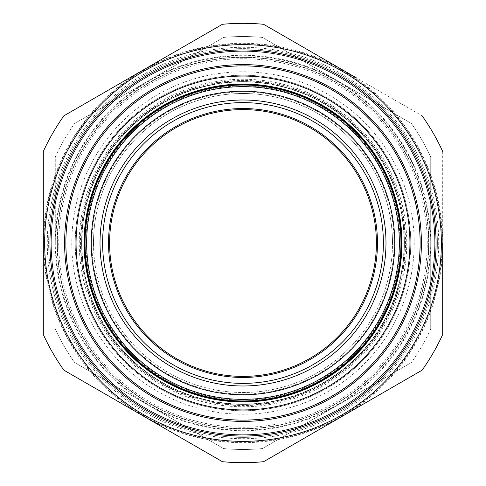 <?xml version="1.0" encoding="UTF-8"?>
<svg xmlns="http://www.w3.org/2000/svg" width="486" height="486" viewBox="0 0 486 486"><rect width="100%" height="100%" fill="white"/><g stroke="black" fill="none" stroke-linecap="round" stroke-linejoin="round"><path stroke-width="0.36" stroke-dasharray="2.43 1.82" d="M404.358 243A161.358 161.358 0 0 1 243 404.358A161.358 161.358 0 0 1 81.642 243A161.358 161.358 0 0 1 243 81.642A161.358 161.358 0 0 1 404.358 243A161.358 161.358 0 0 1 243 404.358A161.358 161.358 0 0 1 81.642 243A161.358 161.358 0 0 1 243 81.642A161.358 161.358 0 0 1 404.358 243M410.749 243A167.749 167.749 0 0 1 243 410.749A167.749 167.749 0 0 1 75.251 243A167.749 167.749 0 0 0 243 410.749A167.749 167.749 0 0 0 410.749 243A167.749 167.749 0 0 1 243 410.749A167.749 167.749 0 0 1 75.251 243A167.749 167.749 0 0 1 243 75.251A167.749 167.749 0 0 1 410.749 243A167.749 167.749 0 0 0 243 75.251A167.749 167.749 0 0 0 75.251 243A167.749 167.749 0 0 1 243 75.251A167.749 167.749 0 0 1 410.749 243M55.817 243A187.183 187.183 0 0 0 243 430.183A187.183 187.183 0 0 0 430.183 243A187.183 187.183 0 0 1 243 430.183A187.183 187.183 0 0 1 55.817 243A187.183 187.183 0 0 1 243 55.817A187.183 187.183 0 0 1 430.183 243A187.183 187.183 0 0 0 243 55.817A187.183 187.183 0 0 0 55.817 243M430.718 329.022L430.718 156.978A206.489 206.489 0 0 0 411.356 123.444A206.489 206.489 0 0 1 430.718 156.978L430.718 329.022A206.489 206.489 0 0 1 411.356 362.556A206.489 206.489 0 0 0 430.718 329.022M262.361 448.578L411.356 362.556L262.361 448.578A206.489 206.489 0 0 1 223.639 448.578A206.489 206.489 0 0 0 262.361 448.578M74.644 362.556L223.639 448.578L74.644 362.556A206.489 206.489 0 0 1 55.283 329.022A206.489 206.489 0 0 0 74.644 362.556M55.283 243L55.283 156.978A206.489 206.489 0 0 1 74.644 123.444A206.489 206.489 0 0 0 55.283 156.978L55.283 243M406.752 243A163.752 163.752 0 0 1 243 406.752A163.752 163.752 0 0 1 79.248 243A163.752 163.752 0 0 1 243 79.248A163.752 163.752 0 0 1 406.752 243M394.103 243A151.103 151.103 0 0 0 243 91.897A151.103 151.103 0 0 0 91.897 243A151.103 151.103 0 0 0 243 394.103A151.103 151.103 0 0 0 394.103 243M93.494 243A149.506 149.506 0 0 1 243 93.494A149.506 149.506 0 0 1 392.506 243A149.506 149.506 0 0 0 243 93.494A149.506 149.506 0 0 0 93.494 243A149.506 149.506 0 0 0 243 392.506A149.506 149.506 0 0 0 392.506 243A149.506 149.506 0 0 1 243 392.506A149.506 149.506 0 0 1 93.494 243M400.093 243A157.093 157.093 0 0 0 243 85.907A157.093 157.093 0 0 0 85.907 243A157.093 157.093 0 0 0 243 400.093A157.093 157.093 0 0 0 400.093 243A157.093 157.093 0 0 0 243 85.907A157.093 157.093 0 0 0 85.907 243A157.093 157.093 0 0 0 243 400.093A157.093 157.093 0 0 0 400.093 243M84.837 243A158.163 158.163 0 0 1 243 84.837A158.163 158.163 0 0 1 401.163 243A158.163 158.163 0 0 1 243 401.163A158.163 158.163 0 0 1 84.837 243M411.356 123.444L262.361 37.422A206.489 206.489 0 0 0 223.639 37.422A206.489 206.489 0 0 1 262.361 37.422L411.356 123.444M223.639 37.422L74.644 123.444L223.639 37.422M322.212 105.796A158.43 158.43 0 0 1 380.204 322.212A158.43 158.43 0 0 1 163.788 380.204A158.43 158.43 0 0 1 105.796 163.788A158.43 158.43 0 0 1 322.212 105.796A158.43 158.43 0 0 0 105.796 163.788A158.43 158.43 0 0 0 163.788 380.204M161.923 383.43A162.154 162.154 0 0 0 383.43 324.077A162.154 162.154 0 0 0 324.077 102.57A162.154 162.154 0 0 0 102.57 161.923A162.154 162.154 0 0 0 161.923 383.43M323.542 103.494A161.091 161.091 0 0 1 382.506 323.542A161.091 161.091 0 0 1 162.458 382.506A161.091 161.091 0 0 1 103.494 162.458A161.091 161.091 0 0 1 323.542 103.494M145.812 411.332A194.37 194.37 0 0 0 411.332 340.188A194.37 194.37 0 0 0 340.188 74.668A194.37 194.37 0 0 1 411.332 340.188A194.37 194.37 0 0 1 145.812 411.332A194.37 194.37 0 0 1 74.668 145.812A194.37 194.37 0 0 1 340.188 74.668A194.37 194.37 0 0 0 74.668 145.812A194.37 194.37 0 0 0 145.812 411.332A194.37 194.37 0 0 1 74.668 145.812A194.37 194.37 0 0 1 340.188 74.668M335.814 82.237A185.634 185.634 0 0 0 82.237 150.186A185.634 185.634 0 0 0 150.186 403.763A185.634 185.634 0 0 0 403.763 335.814A185.634 185.634 0 0 0 335.814 82.237A185.634 185.634 0 0 0 82.237 150.186A185.634 185.634 0 0 0 150.186 403.763A185.634 185.634 0 0 0 403.763 335.814A185.634 185.634 0 0 0 335.814 82.237M338.857 76.976A191.709 191.709 0 0 0 76.976 147.143A191.709 191.709 0 0 0 147.143 409.024A191.709 191.709 0 0 1 76.976 147.143A191.709 191.709 0 0 1 338.857 76.976A191.709 191.709 0 0 0 76.976 147.143A191.709 191.709 0 0 0 147.143 409.024A191.709 191.709 0 0 0 409.024 338.857A191.709 191.709 0 0 0 338.857 76.976A191.709 191.709 0 0 1 409.024 338.857A191.709 191.709 0 0 1 147.143 409.024A191.709 191.709 0 0 0 409.024 338.857A191.709 191.709 0 0 0 338.857 76.976A191.709 191.709 0 0 0 76.976 147.143A191.709 191.709 0 0 0 147.143 409.024A191.709 191.709 0 0 0 409.024 338.857A191.709 191.709 0 0 0 338.857 76.976M357.016 78.234L342.849 70.057A199.697 199.697 0 0 1 442.697 243L442.697 151.486A219.666 219.666 0 0 0 422.103 115.814L263.594 24.3L422.103 115.814A219.666 219.666 0 0 1 442.697 151.486L442.697 334.514A219.666 219.666 0 0 1 422.103 370.186A219.666 219.666 0 0 0 442.697 334.514A219.666 219.666 0 0 1 422.103 370.186L263.594 461.7A219.666 219.666 0 0 1 222.406 461.7L63.897 370.186A219.666 219.666 0 0 1 43.303 334.514L43.303 151.486A219.666 219.666 0 0 1 63.897 115.814L222.406 24.3A219.666 219.666 0 0 1 263.594 24.3A219.666 219.666 0 0 0 222.406 24.3L63.897 115.814A219.666 219.666 0 0 0 43.303 151.486L43.303 334.514A219.666 219.666 0 0 0 63.897 370.186L222.406 461.7A219.666 219.666 0 0 0 263.594 461.7A219.666 219.666 0 0 1 222.406 461.7L143.151 415.943A199.697 199.697 0 0 1 143.151 70.057L65.41 114.939M143.419 415.481A199.163 199.163 0 0 1 70.519 143.419A199.163 199.163 0 0 1 342.581 70.519A199.163 199.163 0 0 1 415.481 342.581A199.163 199.163 0 0 1 143.419 415.481M442.697 243A199.697 199.697 0 0 1 143.151 415.943L63.897 370.186A219.666 219.666 0 0 1 43.303 334.514M43.303 151.486A219.666 219.666 0 0 1 63.897 115.814M342.849 70.057A199.697 199.697 0 0 0 143.151 70.057L222.406 24.3A219.666 219.666 0 0 1 263.594 24.3M398.471 383.831L342.849 415.943M422.103 115.814A219.666 219.666 0 0 1 442.697 151.486M335.923 82.049A185.852 185.852 0 0 0 82.049 150.077A185.852 185.852 0 0 0 150.077 403.951A185.852 185.852 0 0 0 403.951 335.923A185.852 185.852 0 0 0 335.923 82.049M205.426 115A133.401 133.401 0 0 0 115 280.574A133.401 133.401 0 0 0 280.574 371A133.401 133.401 0 0 0 371 205.426A133.401 133.401 0 0 0 205.426 115M285.75 388.624A151.772 151.772 0 0 1 97.376 285.75A151.772 151.772 0 0 1 200.25 97.376A151.772 151.772 0 0 1 388.624 200.25A151.772 151.772 0 0 1 285.75 388.624M288.787 398.976A162.555 162.555 0 0 0 398.976 197.213A162.555 162.555 0 0 0 197.213 87.024A162.555 162.555 0 0 0 87.024 288.787A162.555 162.555 0 0 0 288.787 398.976M399.468 203.409A161.401 161.401 0 0 0 203.409 86.532A161.401 161.401 0 0 0 86.532 282.591A161.401 161.401 0 0 0 282.591 399.468A161.401 161.401 0 0 0 399.468 203.409M414.868 199.515A177.287 177.287 0 0 1 286.485 414.868A177.287 177.287 0 0 1 71.132 286.485A177.287 177.287 0 0 1 199.515 71.132A177.287 177.287 0 0 1 414.868 199.515M426.951 232.472A184.255 184.255 0 0 1 253.528 426.951A184.255 184.255 0 0 1 59.049 253.528A184.255 184.255 0 0 1 232.472 59.049A184.255 184.255 0 0 1 426.951 232.472M434.66 232.035A191.976 191.976 0 0 1 253.965 434.66A191.976 191.976 0 0 1 51.34 253.965A191.976 191.976 0 0 1 232.035 51.34A191.976 191.976 0 0 1 434.66 232.035A191.976 191.976 0 0 1 253.965 434.66A191.976 191.976 0 0 1 51.34 253.965A191.976 191.976 0 0 1 232.035 51.34A191.976 191.976 0 0 1 434.66 232.035M84.831 252.052A158.43 158.43 0 0 1 233.948 84.831A158.43 158.43 0 0 1 401.169 233.948A158.43 158.43 0 0 1 252.052 401.169A158.43 158.43 0 0 1 84.831 252.052M154.469 396.345A177.068 177.068 0 0 0 396.345 331.531A177.068 177.068 0 0 0 331.531 89.655A177.068 177.068 0 0 0 89.655 154.469A177.068 177.068 0 0 0 154.469 396.345M143.82 414.789A198.367 198.367 0 0 1 71.211 143.82A198.367 198.367 0 0 1 342.18 71.211A198.367 198.367 0 0 1 414.789 342.18A198.367 198.367 0 0 1 143.82 414.789M149.141 405.567A187.718 187.718 0 0 0 405.567 336.859A187.718 187.718 0 0 0 336.859 80.433A187.718 187.718 0 0 0 80.433 149.141A187.718 187.718 0 0 0 149.141 405.567M345.589 414.364L384.748 391.752M71.794 243A171.206 171.206 0 0 0 243 414.206A171.206 171.206 0 0 0 414.206 243A171.206 171.206 0 0 0 243 71.794A171.206 171.206 0 0 0 71.794 243M340.85 73.514A195.706 195.706 0 0 1 412.486 340.85A195.706 195.706 0 0 1 145.15 412.486A195.706 195.706 0 0 1 73.514 145.15A195.706 195.706 0 0 1 340.85 73.514"/><path stroke-width="0.73" d="M163.788 380.204A158.43 158.43 0 0 0 380.204 322.212A158.43 158.43 0 0 0 322.212 105.796M384.748 391.752L398.471 383.831M280.872 372.021A134.464 134.464 0 0 1 113.979 280.872A134.464 134.464 0 0 1 205.128 113.979A134.464 134.464 0 0 1 372.021 205.128A134.464 134.464 0 0 1 280.872 372.021M205.426 115A133.401 133.401 0 0 0 115 280.574A133.401 133.401 0 0 0 280.574 371A133.401 133.401 0 0 0 371 205.426A133.401 133.401 0 0 0 205.426 115M202.729 105.802A142.987 142.987 0 0 1 380.198 202.729A142.987 142.987 0 0 1 283.271 380.198A142.987 142.987 0 0 1 105.802 283.271A142.987 142.987 0 0 1 202.729 105.802M285.75 388.624A151.772 151.772 0 0 1 97.376 285.75A151.772 151.772 0 0 1 200.25 97.376A151.772 151.772 0 0 1 388.624 200.25A151.772 151.772 0 0 1 285.75 388.624M396.886 204.065A158.734 158.734 0 0 0 204.065 89.114A158.734 158.734 0 0 0 89.114 281.935A158.734 158.734 0 0 0 281.935 396.886A158.734 158.734 0 0 0 396.886 204.065A158.734 158.734 0 0 1 281.935 396.886A158.734 158.734 0 0 1 89.114 281.935A158.734 158.734 0 0 1 204.065 89.114A158.734 158.734 0 0 1 396.886 204.065M414.704 199.558A177.111 177.111 0 0 1 286.442 414.704A177.111 177.111 0 0 1 71.296 286.442A177.111 177.111 0 0 1 199.558 71.296A177.111 177.111 0 0 1 414.704 199.558M84.831 252.052A158.43 158.43 0 0 1 233.948 84.831A158.43 158.43 0 0 1 401.169 233.948A158.43 158.43 0 0 1 252.052 401.169A158.43 158.43 0 0 1 84.831 252.052M143.82 414.789A198.367 198.367 0 0 1 71.211 143.82A198.367 198.367 0 0 1 342.18 71.211A198.367 198.367 0 0 1 414.789 342.18A198.367 198.367 0 0 1 143.82 414.789A198.367 198.367 0 0 0 414.789 342.18A198.367 198.367 0 0 0 342.18 71.211M332.199 88.507A178.398 178.398 0 0 1 397.493 332.199A178.398 178.398 0 0 1 153.801 397.493A178.398 178.398 0 0 1 88.507 153.801A178.398 178.398 0 0 1 332.199 88.507M263.594 24.3L342.849 70.057L263.594 24.3A219.666 219.666 0 0 0 222.406 24.3L63.897 115.814A219.666 219.666 0 0 0 43.303 151.486L43.303 334.514L43.303 151.486M442.697 243L442.697 334.514A219.666 219.666 0 0 1 422.103 370.186L263.594 461.7A219.666 219.666 0 0 1 222.406 461.7L63.897 370.186A219.666 219.666 0 0 1 43.303 334.514M342.849 415.943L345.589 414.364M342.849 70.057L357.016 78.234M65.41 114.939L63.897 115.814M422.103 115.814A219.666 219.666 0 0 1 442.697 151.486M243 85.05A157.95 157.95 0 0 1 400.95 243A157.95 157.95 0 0 1 243 400.95A157.95 157.95 0 0 1 85.05 243A157.95 157.95 0 0 1 243 85.05M243 86.648A156.352 156.352 0 0 1 399.352 243A156.352 156.352 0 0 1 243 399.352A156.352 156.352 0 0 1 86.648 243A156.352 156.352 0 0 1 243 86.648M282.542 377.701A140.381 140.381 0 0 0 377.701 203.458A140.381 140.381 0 0 0 203.458 108.299A140.381 140.381 0 0 0 108.299 282.542A140.381 140.381 0 0 0 282.542 377.701M88.914 281.983A158.94 158.94 0 0 1 204.017 88.914A158.94 158.94 0 0 1 397.086 204.017A158.94 158.94 0 0 1 281.983 397.086A158.94 158.94 0 0 1 88.914 281.983M404.826 202.055A166.929 166.929 0 0 1 283.945 404.826A166.929 166.929 0 0 1 81.174 283.945A166.929 166.929 0 0 1 202.055 81.174A166.929 166.929 0 0 1 404.826 202.055M339.52 75.822A193.039 193.039 0 0 0 75.822 146.48A193.039 193.039 0 0 0 146.48 410.178A193.039 193.039 0 0 0 410.178 339.52A193.039 193.039 0 0 0 339.52 75.822"/></g></svg>
